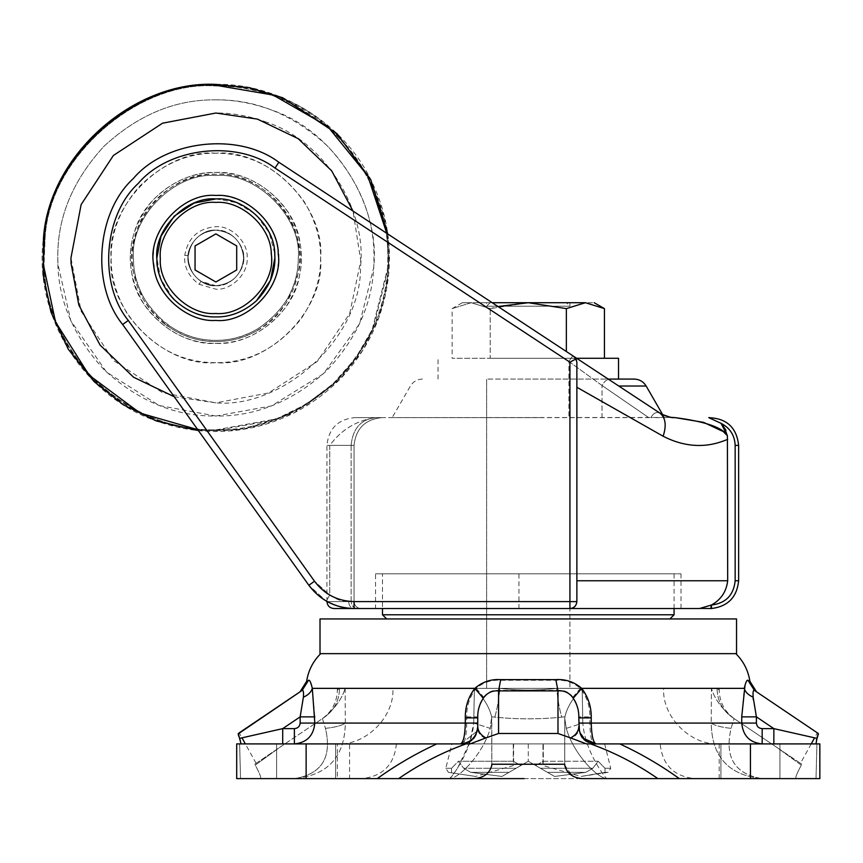 <?xml version="1.0" encoding="UTF-8"?>
<svg xmlns="http://www.w3.org/2000/svg" width="863" height="863" viewBox="0 0 863 863"><rect width="100%" height="100%" fill="white"/><g stroke="black" fill="none" stroke-linecap="round" stroke-linejoin="round"><path stroke-width="0.65" stroke-dasharray="4.32 3.24" d="M188.102 257.703C189.741 274.553 198.997 283.895 215.869 285.718C198.997 283.895 189.741 274.553 188.102 257.703C190 241.057 199.256 231.888 215.869 230.173C231.155 228.749 246.818 247.077 243.431 261.392C240.022 276.516 230.842 284.617 215.869 285.718C230.842 284.617 240.022 276.516 243.431 261.392C246.818 247.077 231.155 228.749 215.869 230.173C199.256 231.888 190 241.057 188.102 257.703M215.869 153.215C164.056 148.533 106.462 206.128 111.144 257.94C110.874 276.872 116.343 295.621 127.551 314.218C151.025 346.538 180.464 362.687 215.869 362.676C267.692 367.358 325.286 309.763 320.605 257.94C320.874 239.019 315.405 220.259 304.197 201.672C280.723 169.353 251.284 153.204 215.869 153.215C187.487 152.88 161.748 164.207 138.663 187.195C119.957 209.256 110.788 232.837 111.144 257.94C106.462 309.763 164.056 367.358 215.869 362.676C248.835 362.848 277.131 348.393 300.745 319.31C314.294 299.353 320.917 278.9 320.605 257.94C325.286 206.128 267.692 148.533 215.869 153.215M274.466 264.909C277.099 242.6 268.145 223.7 247.616 208.199C237.131 201.866 226.548 198.781 215.869 198.932C188.641 196.688 157.142 224.898 157.044 253.312L156.98 254.337C152.115 284.067 185.07 319.839 215.869 316.948C242.169 319.008 273.075 292.794 274.466 264.909M153.582 253.042C147.767 284.704 182.773 323.539 215.869 320.421C246.786 323.215 281.144 288.857 278.35 257.94C278.361 236.84 268.738 219.278 249.483 205.275C238.382 198.566 227.174 195.297 215.869 195.459C187.044 193.085 153.69 222.945 153.582 253.042M215.869 195.459C186.591 192.999 152.988 223.819 153.506 254.132C148.371 285.61 183.258 323.485 215.869 320.421C243.711 322.6 276.44 294.844 277.918 265.319C285.297 233.183 250.087 192.276 215.869 195.459C245.157 192.999 278.76 223.819 278.242 254.132C283.377 285.61 248.49 323.485 215.869 320.421C188.037 322.6 155.308 294.844 153.83 265.319C146.451 233.183 181.662 192.276 215.869 195.459C245.157 192.999 278.76 223.819 278.242 254.132C283.377 285.61 248.49 323.485 215.869 320.421C188.037 322.6 155.308 294.844 153.83 265.319C146.451 233.183 181.662 192.276 215.869 195.459C181.662 192.276 146.451 233.183 153.83 265.319M533.442 618.944L486.624 618.944L533.442 618.944M527.908 688.361L569.925 688.361L527.908 688.361M527.908 618.944L569.925 618.944L569.925 688.361L569.925 379.084L486.624 379.084L569.925 379.084L486.624 379.084L569.925 379.084L569.925 618.944M779.936 743.906L720.918 743.906L779.936 743.906L720.918 743.906L779.936 743.906L779.936 778.609L720.918 778.609L779.936 778.609L720.918 778.609L779.936 778.609L779.936 743.906M736.538 653.647L320.011 653.647M736.538 618.944L320.011 618.944M335.631 743.906L276.613 743.906L335.631 743.906L276.613 743.906L335.631 743.906L335.631 778.609L276.613 778.609L335.631 778.609L276.613 778.609L335.631 778.609L335.631 743.906M817.024 738.318L773.852 728.631L762.169 728.631C758.717 728.34 756.786 726.495 756.398 723.075L756.398 716.862L741.727 716.862L744.24 688.361C745.33 692.104 748.297 695.039 753.151 697.175C752.784 692.115 753.205 689.85 754.391 690.389C757.185 692.277 757.185 692.277 754.391 690.389L747.994 680.271C750.562 681.705 750.562 681.705 747.994 680.271L747.962 680.249M747.595 680.163L746.873 680.637M746.193 681.889L744.974 685.697M500.464 680.271L498.566 690.389L557.983 690.389C564.1 689.85 569.084 692.115 572.935 697.175C577.11 703.205 579.062 709.764 578.803 716.862L589.85 716.862C590.033 706.161 586.851 696.657 580.314 688.361C573.356 682.385 565.276 679.688 556.085 680.271L500.464 680.271C491.295 679.688 483.215 682.385 476.236 688.361C469.699 696.657 466.516 706.161 466.7 716.862L466.7 723.075C466.43 735.729 465.017 742.676 462.471 743.906L471.23 743.906L485.286 738.383C480.4 735.805 477.886 732.558 477.746 728.631L477.746 716.862C477.487 709.753 479.45 703.194 483.614 697.175L476.236 688.361L312.309 688.361L311.273 684.629M569.925 653.647L486.624 653.647M382.428 653.647L322.784 653.647M310.658 682.676L309.342 680.303L308.555 680.271C305.987 681.705 305.987 681.705 308.555 680.271L302.158 690.389C299.364 692.277 299.364 692.277 302.158 690.389L303.334 691.339M240.529 778.609L236.699 778.609L236.699 743.906L239.612 743.906L240.529 778.609L239.612 743.906L236.699 743.906L236.699 778.609L260.561 778.609C261.403 777.736 259.623 773.259 255.243 765.157L254.736 764.24C256.57 763 256.57 763 254.736 764.24C256.57 763 256.57 763 254.736 764.24L279.86 747.293L255.243 765.157L254.736 764.24L325.06 716.808C335.61 707.584 342.298 698.102 345.124 688.361C342.32 698.07 335.631 707.541 325.06 716.808L322.428 718.588L325.448 728.361L322.428 718.588L279.86 747.293L255.243 765.157C259.623 773.259 261.403 777.736 260.561 778.609L240.529 778.609M465.923 743.906L436.764 743.906C415.793 753.582 395.955 765.147 377.217 778.609L398.652 778.609C419.612 764.1 442.039 752.525 465.923 743.906L471.23 743.906M582.04 778.609L761.867 778.609C734.618 773.971 724.359 757.218 731.101 728.361L734.122 718.588L731.49 716.808C720.95 707.584 714.262 698.102 711.425 688.361C714.23 698.07 720.918 707.541 731.49 716.808L734.122 718.588L731.101 728.361C721.123 727.261 714.499 725.503 711.231 723.075C711.759 756.743 728.642 775.254 761.889 778.609C728.642 775.254 711.759 756.743 711.231 723.075C714.499 725.503 721.123 727.261 731.101 728.361C724.337 757.175 734.596 773.928 761.889 778.609L606.786 778.609C606.592 779.397 585.017 752.612 582.827 723.075L566.29 728.361C573.161 753.119 596.743 777.984 606.786 778.609C596.743 777.951 573.226 753.226 566.29 728.361L564.758 718.588L566.29 728.361L582.827 723.075C585.017 752.612 606.592 779.397 606.786 778.609L657.897 778.609C636.937 764.1 614.51 752.525 590.626 743.906L819.85 743.906L819.85 778.609L816.02 778.609L816.937 743.906L819.85 743.906L816.937 743.906L816.02 778.609L819.85 778.609L819.85 743.906L819.85 778.609L294.682 778.609C321.931 773.971 332.201 757.218 325.448 728.361C335.427 727.261 342.05 725.503 345.319 723.075C344.801 756.732 327.918 775.244 294.661 778.609C327.918 775.244 344.801 756.732 345.319 723.075L345.124 688.361L339.483 688.361C336.656 690.616 336.656 690.616 339.483 688.361C336.656 690.616 336.656 690.616 339.483 688.361L474.391 688.361C483.852 698.07 489.591 707.541 491.608 716.808C489.612 707.584 483.873 698.102 474.391 688.361L499.914 688.361C518.825 690.616 537.725 690.616 556.635 688.361L582.158 688.361C572.698 698.07 566.959 707.541 564.941 716.808L564.758 718.588L564.941 716.808C566.937 707.584 572.676 698.102 582.158 688.361L556.635 688.361C537.725 690.616 518.825 690.616 499.914 688.361L359.666 688.361M282.708 743.906L240.561 743.906L282.708 743.906L282.708 728.631L300.151 716.862L314.822 716.862L312.309 688.361C311.219 692.104 308.253 695.039 303.398 697.175L300.151 716.862L300.151 723.075C299.752 726.495 297.832 728.35 294.38 728.631L282.708 728.631L239.644 738.62M466.7 716.862L477.746 716.862L477.746 728.631C476.775 737.843 471.683 742.935 462.471 743.906L294.38 743.906C306.775 742.698 313.593 735.761 314.822 723.075L314.822 716.862M470.065 743.906L294.38 743.906L294.38 728.631M303.355 691.576L303.398 697.175M240.367 740.583L240.842 742.288M240.853 742.331L240.939 743.475M238.264 733.485L239.213 732.838L241.985 737.833M238.166 733.928L238.35 734.909M238.846 736.484L239.558 738.383M571.263 738.383L585.33 743.906L594.078 743.906C584.866 742.935 579.774 737.843 578.803 728.631L578.803 716.862L578.803 728.631C578.663 732.558 576.15 735.805 571.263 738.383L557.983 733.485L557.983 690.389L556.085 680.271M572.935 697.175L580.314 688.361L744.24 688.361M741.727 716.862L741.727 723.075C742.935 735.729 749.753 742.676 762.169 743.906L594.078 743.906C591.543 742.698 590.13 735.761 589.85 723.075L589.85 716.862M594.078 743.906C584.866 742.935 579.774 737.843 578.803 728.631C579.774 737.897 584.866 742.989 594.078 743.906M483.614 697.175C487.466 692.115 492.449 689.85 498.566 690.389L498.566 733.485L485.286 738.383M477.746 728.631C476.775 737.843 471.683 742.935 462.471 743.906C471.683 742.989 476.775 737.897 477.746 728.631M773.852 743.906L773.852 728.631L756.398 716.862L753.226 699.505M762.169 728.631L762.169 743.906L586.484 743.906M815.988 743.906L816.937 743.906L815.988 743.906L816.398 739.958M818.383 733.938L817.337 732.838L814.564 737.833M817.757 736.355L818.2 734.888M477.746 717.908L477.746 726.549C476.646 737.013 470.853 742.795 460.389 743.906M460.961 743.895L477.142 731.09M578.803 726.549L578.803 717.908M578.814 727.121L579.461 731.263L585.923 740.551L596.16 743.906M579.472 731.317L583.55 738.458M557.983 733.485L498.566 733.485M469.051 743.906L457.131 769.073L449.763 778.609L398.652 778.609L474.51 778.609C484.046 777.736 489.817 773.259 491.824 765.157L491.608 716.808L490.26 728.361L491.791 718.588L491.824 764.24L564.726 764.24L564.726 747.293L564.726 765.157L564.758 718.588L564.726 765.157L571.964 775.503M573.01 776.117L574.79 776.991M574.898 777.034L579.645 778.426M585.33 743.906L590.626 743.906M818.286 733.485L817.337 732.838M816.02 778.609L795.988 778.609C795.147 777.736 796.927 773.259 801.306 765.157L801.813 764.24C799.979 763 799.979 763 801.813 764.24C799.979 763 799.979 763 801.813 764.24L776.689 747.293L801.306 765.157L801.813 764.24L734.122 718.588L776.689 747.293L801.306 765.157C796.927 773.259 795.147 777.736 795.988 778.609L816.02 778.609M240.561 743.906L239.612 743.906L240.561 743.906M345.124 688.361L345.319 723.075C342.05 725.503 335.427 727.261 325.448 728.361C332.212 757.164 321.953 773.917 294.661 778.609L449.763 778.609C449.968 779.397 471.532 752.612 473.733 723.075L490.26 728.361C483.388 753.119 459.806 777.984 449.763 778.609C459.806 777.951 483.334 753.226 490.26 728.361L473.733 723.075L469.957 741.026M494.769 717.142C496.937 710.109 498.663 700.519 499.914 688.361L556.635 688.361L499.914 688.361C498.663 700.519 496.937 710.109 494.769 717.142L491.608 716.808L494.769 717.142C517.11 719.386 539.451 719.386 561.791 717.142C559.612 710.109 557.886 700.519 556.635 688.361C557.886 700.519 559.612 710.109 561.791 717.142C539.451 719.386 517.11 719.386 494.769 717.142M711.425 688.361L717.067 688.361C719.893 690.616 719.893 690.616 717.067 688.361C719.893 690.616 719.893 690.616 717.067 688.361L582.158 688.361L711.425 688.361L711.231 723.075L711.425 688.361M731.986 717.142L731.49 716.808L731.986 717.142C722.223 710.109 717.25 700.519 717.067 688.361C719.893 688.361 719.893 688.361 717.067 688.361C719.893 688.361 719.893 688.361 717.067 688.361C717.25 700.519 722.223 710.109 731.986 717.142C735.319 719.386 735.319 719.386 731.986 717.142M324.564 717.142L325.06 716.808L324.564 717.142C334.326 710.109 339.299 700.519 339.483 688.361C336.656 688.361 336.656 688.361 339.483 688.361C336.656 688.361 336.656 688.361 339.483 688.361C339.299 700.519 334.326 710.109 324.564 717.142C321.23 719.386 321.23 719.386 324.564 717.142M436.764 743.906L236.699 743.906L236.699 778.609L377.217 778.609M260.561 778.609L277.616 778.609L260.561 778.609M594.413 778.609L606.786 778.609L594.413 778.609M491.824 765.157L491.824 756.225L491.824 765.157M462.137 778.609L474.51 778.609L462.137 778.609M778.933 778.609L795.988 778.609L778.933 778.609M569.925 302.719L486.624 302.719L569.925 302.719L569.925 306.192L486.624 306.192L569.925 306.192L566.462 302.719L490.098 302.719L566.462 302.719M517.627 379.084L618.523 379.084L517.627 379.084M618.523 358.264L576.592 358.264M451.91 743.906L604.639 743.906L451.91 743.906L445.815 768.286L448.404 772.342L475.589 776.463L448.404 772.342L475.589 776.463L513.604 765.492L513.604 743.906M489.548 768.286L463.733 768.286L458.382 761.252L451.554 768.286C443.938 768.286 443.938 768.286 451.554 768.286C443.938 768.286 443.938 768.286 451.554 768.286L458.382 761.252L463.733 768.286L516.096 768.286L528.275 761.252L540.454 768.286L592.816 768.286L598.167 761.252L604.995 768.286C612.611 768.286 612.611 768.286 604.995 768.286C612.611 768.286 612.611 768.286 604.995 768.286L598.167 761.252L592.816 768.286L540.454 768.286L528.275 761.252L516.096 768.286L489.548 768.286M349.558 743.906L719.192 743.906L349.558 743.906L349.558 778.609M392.902 688.361L663.647 688.361L392.902 688.361C394.585 716.775 365.977 745.567 337.368 743.906L337.368 778.609M524.089 778.609L679.332 778.609C660.594 765.147 640.756 753.582 619.785 743.906M660.173 743.906L396.376 743.906L660.173 743.906C662.299 764.888 673.863 776.463 694.888 778.609M604.434 308.609L585.394 302.719C597.056 302.719 597.056 302.719 585.394 302.719L471.155 302.719C459.494 302.719 459.494 302.719 471.155 302.719C459.494 302.719 459.494 302.719 471.155 302.719L492.223 302.719M585.394 302.719L566.355 308.609L528.275 302.719L490.195 308.609L471.155 302.719L490.195 308.609L498.016 306.538M471.155 302.719L452.126 308.609L471.155 302.719M543.302 743.906L513.248 743.906L543.302 743.906L542.946 765.492L543.302 761.252L535.61 765.492L528.275 761.252L535.61 765.492L543.302 761.252L598.167 761.252L543.302 761.252L543.302 743.906M513.248 743.906L513.248 761.252L520.939 765.492L528.275 761.252L520.939 765.492L513.248 761.252L458.382 761.252L513.248 761.252L513.248 743.906M528.275 743.906L528.275 761.252L528.275 743.906M470.734 772.342L463.733 768.286L470.734 772.342L501.932 776.463L509.073 772.342L470.734 772.342L509.073 772.342L516.096 768.286L501.932 776.463L470.734 772.342M605.017 772.342L604.995 768.286L605.017 772.342C609.17 772.342 609.17 772.342 605.017 772.342C609.17 772.342 609.17 772.342 605.017 772.342L580.961 776.463L605.017 772.342M585.815 772.342L592.816 768.286L585.815 772.342L554.618 776.463L547.476 772.342L585.815 772.342L547.476 772.342L540.454 768.286L554.618 776.463L585.815 772.342M451.532 772.342L451.554 768.286L451.532 772.342M520.939 765.492L501.932 776.463L520.939 765.492M535.61 765.492L554.618 776.463L535.61 765.492M604.639 743.906L610.734 768.286L608.145 772.342L580.961 776.463L542.946 765.492L542.946 743.906M604.434 358.264L566.355 358.264L604.434 358.264M490.195 358.264L566.355 358.264L452.126 358.264L490.195 358.264L490.195 308.609L490.195 358.264M566.355 351.521L566.355 308.609M462.32 302.719L452.126 308.609L452.126 358.264M382.492 573.819L674.068 573.819L382.492 573.819L382.492 608.523M546.301 608.523L375.545 608.523L546.301 608.523M375.545 573.819L681.004 573.819L375.545 573.819L375.545 608.523M538.954 417.616L392.169 417.616L538.954 417.616M215.869 230.173C200.906 231.262 191.726 239.375 188.317 254.499C191.726 239.375 200.906 231.262 215.869 230.173C232.751 231.996 242.007 241.338 243.646 258.188C242.007 241.338 232.751 231.996 215.869 230.173C230.928 231.295 240.119 239.461 243.452 254.661C246.732 268.943 231.079 287.131 215.869 285.718C232.492 284.003 241.748 274.822 243.646 258.188C241.748 274.822 232.492 284.003 215.869 285.718C200.594 287.131 184.93 268.814 188.317 254.499C184.93 268.814 200.594 287.131 215.869 285.718C200.011 284.305 190.777 275.61 188.156 259.634C185.869 245.653 201.381 228.814 215.869 230.173C230.928 231.295 240.119 239.461 243.452 254.661C246.732 268.943 231.079 287.131 215.869 285.718C200.011 284.305 190.777 275.61 188.156 259.634C185.869 245.653 201.381 228.814 215.869 230.173C200.432 231.435 191.208 239.86 188.231 255.448C187.303 265.675 191.532 274.305 200.939 281.349L215.869 285.718C232.492 284.003 241.748 274.822 243.646 258.188C242.007 241.338 232.751 231.996 215.869 230.173C232.751 231.996 242.007 241.338 243.646 258.188C241.748 274.822 232.492 284.003 215.869 285.718C200.594 287.131 184.93 268.814 188.317 254.499C191.726 239.375 200.906 231.262 215.869 230.173C200.594 228.749 184.93 247.077 188.317 261.392C191.726 276.516 200.906 284.617 215.869 285.718C232.751 283.895 242.007 274.553 243.646 257.703C242.007 274.553 232.751 283.895 215.869 285.718C200.906 284.617 191.726 276.516 188.317 261.392C184.93 247.077 200.594 228.749 215.869 230.173C232.492 231.888 241.748 241.057 243.646 257.703C241.748 241.057 232.492 231.888 215.869 230.173M278.242 254.132C283.377 285.61 248.49 323.485 215.869 320.421M544.629 618.944L386.656 618.944L544.629 618.944M634.122 379.084L608.221 379.084M710.853 608.523L710.961 605.276L699.904 608.523L711.479 608.523C727.897 606.484 736.948 597.228 738.631 580.756L738.631 445.384C736.668 427.573 726.743 418.339 708.836 417.692L708.836 417.692M711.479 608.523L711.392 605.049C720.983 599.72 726.409 591.63 727.682 580.756L727.423 435.642M727.401 435.502L725.945 430.313M722.299 424.607L721.037 423.323C729.99 427.951 734.704 435.308 735.157 445.384L735.157 580.756C733.69 595.168 725.772 603.269 711.392 605.049M721.522 430.799L724.747 433.194M572.741 355.729L278.857 162.266L275.038 168.069C237.271 139.547 168.911 147.174 138.36 183.312C103.398 215.211 98.371 283.819 128.307 320.475L314.499 581.231L128.307 320.475L122.654 324.51C90.798 285.491 96.149 212.46 133.355 178.501C165.879 140.033 238.652 131.91 278.857 162.266C238.652 131.91 165.879 140.033 133.355 178.501C96.149 212.46 90.798 285.491 122.654 324.51L128.307 320.475C98.371 283.819 103.398 215.211 138.36 183.312C168.911 147.174 237.271 139.547 275.038 168.069L568.933 361.532L572.741 355.729L568.933 361.532L602.018 385.491C604.607 381.09 606.991 379.148 609.149 379.688C606.991 379.148 604.607 381.09 602.018 385.491L648.728 417.616L650.907 417.616C653.345 413.129 656.312 411.608 659.807 413.043L278.857 162.266C238.652 131.91 165.879 140.033 133.355 178.501C96.149 212.46 90.798 285.491 122.654 324.51L308.846 585.265L314.499 581.231C324.423 594.348 337.606 601.133 354.046 601.587L348.652 601.587C348.965 605.804 350.766 608.113 354.046 608.523L354.046 601.587L348.652 601.587C343.032 601.889 336.732 599.72 329.752 595.071L329.752 445.384L354.046 445.384L354.046 601.587L354.046 445.384L354.046 601.587L569.925 601.587L569.925 362.19L576.042 358.889L576.872 362.19L576.872 387.282L576.872 362.19L573.744 356.387L659.807 413.043C665.578 417.584 666.689 425.319 663.14 436.236L576.872 387.282L576.872 601.587C576.43 605.772 574.111 608.091 569.925 608.523L354.046 608.523C335.254 608.016 320.195 600.26 308.846 585.265L326.279 601.09C336.527 606.398 345.783 608.879 354.046 608.523L357.239 608.523C326.387 608.523 326.387 608.523 357.239 608.523C353.55 608.091 351.521 605.772 351.133 601.587L354.046 601.587C354.488 605.772 356.807 608.091 360.993 608.523C356.807 608.091 354.488 605.772 354.046 601.587L354.046 445.384C355.815 428.641 365.071 419.386 381.813 417.616L375.804 417.616C356.883 420.27 341.532 429.526 329.752 445.384L354.046 445.384C355.815 428.641 365.071 419.386 381.813 417.616L375.804 417.616C356.883 420.27 341.532 429.526 329.752 445.384L329.752 595.071L326.279 601.09L329.752 595.071L314.499 581.231L308.846 585.265L122.654 324.51L308.846 585.265L326.279 601.09M357.239 608.523C353.55 608.091 351.521 605.772 351.133 601.587C319.181 601.587 319.181 601.587 351.133 601.587C319.181 601.587 319.181 601.587 351.133 601.587L351.133 445.384C352.687 428.641 360.831 419.386 375.567 417.616L381.813 417.616C365.071 419.386 355.815 428.641 354.046 445.384C355.815 428.641 365.071 419.386 381.813 417.616L375.567 417.616C348.016 417.616 348.016 417.616 375.567 417.616C348.016 417.616 348.016 417.616 375.567 417.616C360.831 419.386 352.687 428.641 351.133 445.384C319.181 445.384 319.181 445.384 351.133 445.384C319.181 445.384 319.181 445.384 351.133 445.384L354.046 445.384L351.133 445.384L351.133 601.587L354.046 601.587C354.488 605.772 356.807 608.091 360.993 608.523C356.807 608.091 354.488 605.772 354.046 601.587M569.925 362.19L275.038 168.069L568.933 361.532L568.933 417.616L568.933 361.532L602.018 385.491L648.728 417.616L375.804 417.616L672.266 417.476M672.525 417.498L670.033 417.153M662.708 414.715L659.807 413.043L662.708 414.715L664.391 417.616M573.744 356.387L576.042 358.889L573.744 356.387L278.857 162.266L275.038 168.069L278.857 162.266M576.872 362.19L576.872 601.587C576.236 606.085 573.917 608.393 569.925 608.523L699.904 608.523M664.747 415.621L670.12 417.174M727.682 580.756L576.872 580.756L576.872 601.587L569.925 601.587L569.925 608.523M675.071 417.616L650.907 417.616C653.345 413.129 656.312 411.608 659.807 413.043L662.396 414.553M671.748 417.412L670.055 417.163M122.654 324.51L128.307 320.475L314.499 581.231L329.752 595.071C336.732 599.72 343.032 601.889 348.652 601.587C348.965 605.804 350.766 608.113 354.046 608.523M576.872 387.282L576.872 580.756M663.14 436.236C697.013 453.647 721.641 441.478 727.682 439.386M188.317 254.499L188.231 255.448L184.725 255.491C183.83 266.872 188.609 276.462 199.073 284.283L215.869 289.181C231.327 290.583 248.512 273.398 247.109 257.94C248.512 242.492 231.327 225.308 215.869 226.699C198.307 228.188 187.929 237.778 184.725 255.491M274.876 258.684C274.887 273.334 269.245 286.872 257.961 299.299C245.146 311.273 231.122 317.153 215.869 316.948C200.993 317.153 187.206 311.511 174.509 300.033C161.435 285.782 155.599 270.378 157.012 253.83C156.807 225.308 188.436 196.645 215.869 198.932C245.394 196.235 277.972 229.396 274.876 258.684M174.509 300.033C162.546 287.217 156.667 273.193 156.861 257.94C154.229 228.749 186.678 196.3 215.869 198.932C245.07 196.3 277.519 228.749 274.887 257.94C275.081 272.816 269.45 286.602 257.961 299.299C245.146 311.273 231.122 317.153 215.869 316.948C200.993 317.153 187.206 311.511 174.509 300.033M215.869 198.932L236.386 202.611L255.642 214.348L269.17 232.622L274.693 253.247M173.075 298.566L160.745 278.976L156.861 257.94M236.699 269.968L215.869 281.996L195.049 269.968L195.049 245.923L215.869 233.895L236.699 245.923L236.699 269.968M287.951 212.028C268.792 185.653 244.768 172.471 215.869 172.481C183.884 170.712 144.542 196.365 134.66 231.316C126.624 255.718 129.666 279.892 143.797 303.862C162.956 330.238 186.98 343.42 215.869 343.409C251.295 345.836 293.992 313.431 299.612 275.017C304.186 253.959 300.292 232.967 287.951 212.028M215.869 343.409C242.773 343.55 265.858 331.759 285.135 308.026C299.299 286.645 304.261 264.973 300.022 242.988C295.448 203.916 252.082 169.892 215.869 172.481C192.708 172.201 171.705 181.446 152.859 200.205C133.916 223.269 126.872 247.498 131.726 272.902C136.3 311.975 179.666 345.998 215.869 343.409M257.077 330.702C289.623 312.87 304.758 273.237 298.199 243.312C293.722 205.081 251.295 171.802 215.869 174.337C167.94 170 120.55 228.566 133.549 272.579L143.118 299.137C161.575 327.271 185.836 341.414 215.869 341.554C229.569 341.737 243.301 338.123 257.077 330.702M215.869 175.534C175.103 171.845 129.784 217.174 133.463 257.94C133.28 271.446 136.85 284.973 144.164 298.544C162.363 326.279 186.268 340.205 215.869 340.356C229.375 340.529 242.913 336.969 256.484 329.655C284.207 311.457 298.145 287.552 298.285 257.94C301.964 217.174 256.645 171.845 215.869 175.534C175.103 171.845 129.784 217.174 133.463 257.94C133.28 282.924 143.992 304.693 165.599 323.247C181.791 334.909 198.544 340.615 215.869 340.356C244.628 340.292 268.188 326.948 286.538 300.335C294.563 286.246 298.479 272.115 298.285 257.94C301.964 217.174 256.645 171.845 215.869 175.534M164.865 324.197C181.295 336.041 198.296 341.824 215.869 341.554C245.049 341.489 268.954 327.962 287.573 300.96L297.8 274.639C312.201 230.173 264.736 170.011 215.869 174.337C184.574 172.6 146.095 197.703 136.419 231.899C125.847 262.751 134.876 300.518 164.865 324.197M267.066 122.363C249.601 115.987 232.535 112.88 215.869 113.021L162.524 123.204L113.398 155.469L81.133 204.596L70.949 257.94L81.133 311.284L113.398 360.421L162.524 392.687L215.869 402.859C283.679 408.566 361.565 337.293 360.507 267.045C367.002 213.139 327.552 142.665 267.066 122.363M197.724 429.645L215.869 430.605L276.624 419.558L306.43 404.952L333.442 384.391L355.988 358.835L372.848 329.839L388.188 268.781C395.934 204.563 348.932 120.593 276.861 96.419C256.052 88.824 235.718 85.113 215.869 85.286C138.77 79.245 48.209 156.289 44.369 238.005L43.215 257.94C42.621 302.007 59.482 342.708 93.787 380.033C131.111 414.337 171.813 431.198 215.869 430.605C259.234 431.198 299.461 414.801 336.559 381.414C370.863 345.081 388.177 305.049 388.501 261.316L386.764 233.301M387.778 261.306L387.811 257.94C388.404 214.056 371.619 173.539 337.455 136.365C300.281 102.201 259.752 85.415 215.869 85.998C139.083 79.989 48.911 156.721 45.081 238.091L44.056 264.423C45.21 307.638 62.859 346.883 96.99 382.158C133.7 414.574 173.334 430.486 215.869 429.882C259.051 430.475 299.116 414.154 336.063 380.907C370.216 344.715 387.455 304.844 387.778 261.306M215.869 99.86C175.523 99.321 138.263 114.757 104.089 146.16C72.686 180.335 57.249 217.595 57.789 257.94L57.907 263.905L70.798 320.756L106.57 372.147L159.234 405.534L215.869 416.031C255.577 416.57 292.406 401.565 326.376 370.993C357.778 337.724 373.625 301.068 373.927 261.025L373.959 257.94C374.499 217.595 359.062 180.335 327.66 146.16C293.485 114.757 256.225 99.321 215.869 99.86C175.523 99.321 138.263 114.757 104.089 146.16C72.686 180.335 57.249 217.595 57.789 257.94C57.249 298.285 72.686 335.545 104.089 369.72C138.263 401.133 175.523 416.57 215.869 416.031L271.5 405.912L323.517 373.711L359.601 323.776L373.647 267.864C380.723 209.073 337.692 132.19 271.716 110.054C252.665 103.096 234.046 99.698 215.869 99.86M215.869 429.882L276.376 418.889L306.052 404.337L332.956 383.862L355.405 358.415L372.201 329.547L387.476 268.738C395.178 204.79 348.372 121.165 276.613 97.088C255.89 89.525 235.642 85.825 215.869 85.998C139.083 79.989 48.911 156.721 45.081 238.091L43.927 257.94C43.344 301.823 60.13 342.352 94.294 379.526C131.467 413.69 171.996 430.475 215.869 429.882M174.24 396.753L215.869 402.859L268.479 392.978L317.174 361.575L349.72 313.496L360.766 260.777L353.01 211.079M477.746 723.075L300.151 723.075M756.398 723.075L578.803 723.075M474.391 688.361L473.733 723.075L474.391 688.361M582.827 723.075L582.158 688.361L582.827 723.075L711.231 723.075L582.827 723.075M564.941 716.808L561.791 717.142L564.941 716.808M473.733 723.075L345.319 723.075L473.733 723.075M750.432 743.906L750.432 778.609M306.128 743.906L306.128 778.609M674.068 614.78L382.492 614.78M518.954 608.523L518.954 573.819M646.15 386.031L618.771 386.031M738.631 445.384L735.157 445.384M738.631 580.756L735.157 580.756M602.018 417.616L602.018 385.491L602.018 417.616M314.499 581.231L308.846 585.265M200.939 281.349L199.073 284.283M160.475 254.067C155.599 282.136 186.667 316.225 215.869 313.485C243.042 315.901 273.463 286.031 271.403 258.641C274.315 231.068 243.657 199.86 215.869 202.406C190.043 200.259 160.281 227.228 160.475 254.067M215.869 84.391C275.998 82.88 342.492 120.863 370.745 179.601C379.073 196.235 384.596 213.377 387.336 231.047C391.91 259.763 389.137 288.479 378.997 317.206C370.551 340.475 357.498 361.209 339.849 379.396C311.921 406.991 279.483 423.679 242.514 429.44C213.797 433.981 185.081 431.166 156.354 420.971C83.193 395.901 32.988 315.858 43.474 237.908M387.767 233.959L388.544 275.502L378.997 317.206L362.881 350.205L339.849 379.396L293.959 412.935L242.514 429.44L198.425 430.615M486.624 688.361L486.624 379.084L486.624 688.361M720.918 778.609L720.918 743.906L720.918 778.609M276.613 778.609L276.613 743.906L276.613 778.609M811.198 743.906L800.443 763.313M256.106 763.313L245.351 743.906M719.192 688.361L719.192 690.055C719.526 702.169 724.629 711.77 734.489 718.825M337.368 688.361L337.368 690.055C337.023 702.169 331.921 711.77 322.061 718.825M490.098 302.719L486.624 306.192L486.624 302.719M438.026 379.084L438.026 358.264M719.192 778.609L719.192 743.906C690.573 745.567 661.964 716.775 663.647 688.361M396.376 743.906C394.251 764.888 382.687 776.463 361.662 778.609M674.068 608.523L674.068 573.819M681.004 573.819L681.004 608.523M422.428 379.084C417.185 379.267 413.183 381.575 410.4 386.031L392.169 417.616M326.948 601.587L326.948 445.384C328.641 428.598 337.897 419.342 354.715 417.616"/><path stroke-width="1.29" d="M569.925 618.944L527.908 618.944M503.69 653.647L736.538 653.647L736.538 618.944L320.011 618.944L320.011 653.647L503.69 653.647M322.784 653.647L569.925 653.647M555.848 679.623L557.983 690.896L498.566 690.896C492.244 690.357 487.174 692.795 483.345 698.178C479.353 704.273 477.487 710.853 477.746 717.908L465.308 717.908C465.135 706.84 468.307 696.991 474.833 688.361C482.244 681.932 490.864 679.019 500.702 679.623L555.848 679.623C565.664 679.008 574.283 681.921 581.716 688.361C588.253 697.045 591.435 706.894 591.241 717.908L591.241 723.075C591.554 735.718 593.194 742.665 596.16 743.906L583.55 738.458M753.226 699.505L753.151 697.175C748.297 695.039 745.33 692.104 744.24 688.361C745.621 682.385 746.873 679.688 747.994 680.271C750.562 681.705 750.562 681.705 747.994 680.271L754.391 690.389C753.205 689.85 752.784 692.115 753.151 697.175L756.398 716.862L741.727 716.862L744.974 685.697M746.873 680.637L746.193 681.889M486.624 653.647L382.428 653.647M311.273 684.629L310.658 682.676M240.939 743.475L239.558 738.383L282.708 728.631L294.38 728.631C297.832 728.34 299.763 726.495 300.151 723.075L300.151 716.862L303.398 697.185C308.253 695.039 311.219 692.104 312.309 688.361C310.928 682.385 309.677 679.688 308.555 680.271C305.987 681.705 305.987 681.705 308.555 680.271L308.285 680.422M308.555 680.271L302.158 690.389L238.166 733.928M239.644 738.62L240.367 740.583M303.398 697.175C303.765 692.115 303.345 689.85 302.158 690.389L239.213 732.838M483.345 698.178L474.833 688.361L312.309 688.361L314.822 723.075C313.614 735.729 306.796 742.676 294.38 743.906L294.38 728.631M282.708 743.906L282.708 728.631L300.151 716.862L314.822 716.862M238.35 734.909L238.846 736.484M239.558 738.383L238.264 733.485M773.852 743.906L773.852 728.631L756.398 716.862L756.398 723.075C756.797 726.495 758.717 728.35 762.169 728.631L762.169 743.906C749.774 742.698 742.957 735.761 741.727 723.075L741.727 716.862M762.169 728.631L773.852 728.631L817.002 738.383L815.988 743.906M816.398 739.958L818.286 733.485L754.391 690.389L818.286 733.485M817.024 738.318L817.757 736.355M818.2 734.888L818.383 733.917M590.626 743.906L619.785 743.906C640.756 753.582 660.594 765.147 679.332 778.609L657.897 778.609C636.937 764.1 614.51 752.525 590.626 743.906L586.484 743.906L570.691 737.941C575.934 735.006 578.642 731.209 578.803 726.549L578.814 727.121M491.824 765.157L491.824 764.24L491.824 765.157C489.817 773.259 484.035 777.736 474.51 778.609L398.652 778.609C419.612 764.1 442.039 752.525 465.923 743.906L236.699 743.906L236.699 778.609L524.089 778.609M477.142 731.09L477.746 726.549C477.908 731.209 480.615 735.006 485.858 737.941L498.566 733.485L498.566 690.896L500.702 679.623M477.746 717.908L477.746 726.549C476.646 737.088 470.853 742.87 460.389 743.906L460.389 743.906C463.355 742.687 464.995 735.751 465.308 723.075L465.308 717.908M460.389 743.906L460.961 743.895M485.858 737.941L470.065 743.906L465.923 743.906M591.241 717.908L578.803 717.908C579.062 710.875 577.196 704.305 573.205 698.178L581.716 688.361L744.24 688.361M573.205 698.178C569.386 692.795 564.316 690.357 557.983 690.896L557.983 733.485L570.691 737.941M578.803 717.908L579.472 731.317M571.964 775.503L573.01 776.117M579.645 778.426L582.04 778.609C572.514 777.736 566.732 773.259 564.726 765.157L564.726 764.24L564.726 765.157M498.566 733.485L557.983 733.485M619.785 743.906L819.85 743.906L819.85 778.609L582.04 778.609M491.824 764.24L564.726 764.24M469.957 741.026L469.051 743.906M359.666 688.361L345.124 688.361M576.592 358.264L618.523 358.264L618.523 379.084M492.223 302.719L585.394 302.719C597.056 302.719 597.056 302.719 585.394 302.719L604.434 308.609L604.434 358.264M498.016 306.538L528.275 302.719L566.355 308.609L585.394 302.719M566.355 308.609L566.355 351.521M153.83 265.319C146.451 233.183 181.662 192.276 215.869 195.459C245.157 192.999 278.76 223.819 278.242 254.132C283.377 285.61 248.49 323.485 215.869 320.421C188.037 322.6 155.308 294.844 153.83 265.319C155.308 294.844 188.037 322.6 215.869 320.421M215.869 195.459C245.157 192.999 278.76 223.819 278.242 254.132M669.893 618.944L674.068 614.78L674.068 608.523M608.221 379.084L634.122 379.084C639.364 379.267 643.367 381.575 646.15 386.031L618.771 386.031M708.836 417.692L721.037 423.323L708.836 417.692C726.743 418.339 736.668 427.573 738.631 445.384L738.631 580.756C736.948 597.228 727.897 606.484 711.479 608.523L710.853 608.523L711.392 605.049C720.983 599.72 726.409 591.63 727.682 580.756L727.401 435.502M710.853 608.523L699.904 608.404L711.392 605.049C725.772 603.269 733.69 595.168 735.157 580.756L735.157 445.384C734.704 435.308 729.99 427.951 721.037 423.323L727.423 435.642C722.698 427.53 705.254 421.522 675.071 417.616L703.625 422.363L721.522 430.799M711.479 608.523L711.392 605.049M725.945 430.313L722.299 424.607M724.747 433.194L727.423 435.642M326.279 601.09C336.527 606.398 345.783 608.879 354.046 608.523L354.046 601.587L569.925 601.587L569.925 362.19L576.042 358.889L576.872 362.19L576.042 358.889L573.744 356.387L659.807 413.043C665.999 416.505 671.09 418.026 675.071 417.616C720.627 417.616 720.627 417.616 675.071 417.616L672.525 417.498M670.033 417.153L664.747 415.621M670.12 417.174L671.63 417.401M572.741 355.729L659.807 413.043C665.578 417.584 666.689 425.319 663.14 436.236L576.872 387.282M675.071 417.616L671.748 417.412M670.055 417.163L662.396 414.553M576.872 362.19L576.872 601.587C576.43 605.772 574.111 608.091 569.925 608.523L354.046 608.523C335.254 608.016 320.195 600.26 308.846 585.265L122.654 324.51C90.798 285.491 96.149 212.46 133.355 178.501C165.879 140.033 238.652 131.91 278.857 162.266L573.744 356.387M569.925 608.523L569.925 601.587L576.872 601.587C576.236 606.074 573.927 608.393 569.925 608.523L699.904 608.523M354.046 608.523L333.895 608.523C329.688 608.102 327.379 605.783 326.948 601.587L327.163 601.587M727.682 439.386C721.716 441.446 697.11 453.679 663.14 436.236M576.872 580.756L727.682 580.756M274.693 253.247L274.887 257.94L270.464 280.356L256.494 300.745C270.087 286.397 276.16 270.755 274.736 253.83C274.941 225.308 243.312 196.645 215.869 198.932C186.354 196.235 153.776 229.396 156.872 258.684C156.861 272.967 162.255 286.257 173.075 298.566C185.987 311.014 200.259 317.153 215.869 316.948C230.389 317.153 243.927 311.759 256.494 300.745C243.927 311.759 230.389 317.153 215.869 316.948C200.259 317.153 185.987 311.014 173.075 298.566M156.861 257.94L161.003 236.225L174.143 216.214L194.153 203.075L215.869 198.932M215.869 233.895L236.699 245.923L236.699 269.968L215.869 281.996L195.049 269.968L195.049 245.923L215.869 233.895M386.764 233.301L367.757 175.825L327.606 126.311L273.129 95.049L215.869 85.286C138.77 79.245 48.209 156.289 44.369 238.005L43.333 264.456L55.502 321.91L89.18 375.243L140.162 413.118L197.724 429.645M353.01 211.079L331.716 170.863L298.156 138.641L257.379 119.094L215.869 113.021L162.524 123.204L113.398 155.469L81.133 204.596L70.949 257.94L71.057 263.409L78.824 305.038L100.108 345.124L133.592 377.239L174.24 396.753M300.151 723.075L477.746 723.075M578.803 723.075L756.398 723.075M377.217 778.609C395.955 765.147 415.793 753.582 436.764 743.906M306.128 743.906L306.128 778.609M750.432 743.906L750.432 778.609M382.492 608.523L382.492 614.78L674.068 614.78M738.631 580.756L735.157 580.756M738.631 445.384L735.157 445.384M308.846 585.265L314.499 581.231L128.307 320.475C98.371 283.819 103.398 215.211 138.36 183.312C168.911 147.174 237.271 139.547 275.038 168.069C237.271 139.547 168.911 147.174 138.36 183.312C103.398 215.211 98.371 283.819 128.307 320.475L122.902 324.326M569.925 362.19L275.038 168.069L278.857 162.266M314.499 581.231C324.423 594.348 337.606 601.133 354.046 601.587M271.273 254.067C276.149 282.136 245.081 316.225 215.869 313.485C188.706 315.901 158.285 286.031 160.335 258.641C157.433 231.068 188.091 199.86 215.869 202.406C241.705 200.259 271.457 227.228 271.273 254.067M198.425 430.615L156.354 420.971L123.377 404.79L94.207 381.716L68.306 349.288L51.014 312.201L43.15 274.919L43.474 237.908C49.31 154.348 134.606 80.324 215.869 84.391L249.439 87.659L282.784 97.799L337.12 133.765L370.745 179.601L387.767 233.959M43.474 237.908C49.31 154.348 134.606 80.324 215.869 84.391M735.837 653.647C743.528 661.285 748.221 670.519 749.915 681.339L756.495 691.802M320.712 653.647C313.021 661.285 308.328 670.519 306.635 681.339L300.065 691.802M578.803 726.549C579.537 736.711 585.319 742.493 596.16 743.906M814.564 737.833L811.198 743.906M245.351 743.906L241.985 737.833M604.434 308.609L594.229 302.719M662.708 414.715L646.15 386.031M382.492 614.78L386.656 618.944M709.742 417.638L708.771 417.616"/></g></svg>
